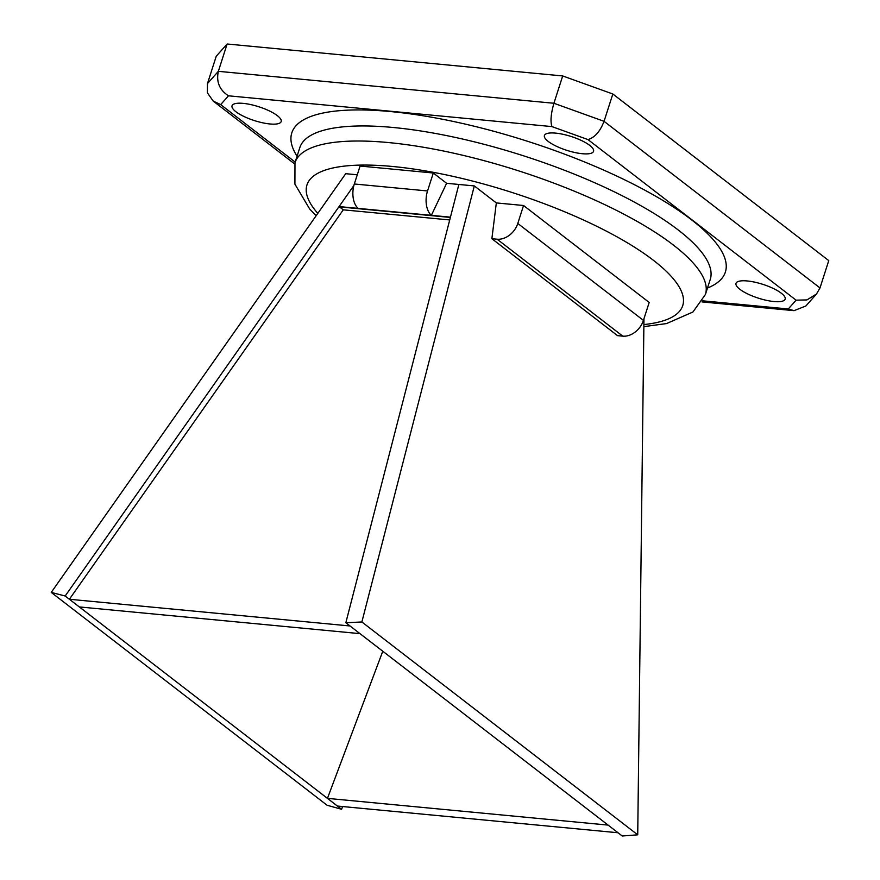 <?xml version="1.0" encoding="UTF-8"?>
<svg xmlns="http://www.w3.org/2000/svg" width="880" height="880" viewBox="0 0 880 880"><rect width="100%" height="100%" fill="white"/><g stroke="black" fill="none" stroke-linecap="round" stroke-linejoin="round"><path stroke-width="1.32" d="M353.881 185.515L339.075 206.569L358.149 208.384A18.821 11.099 -84.6 0 1 354.321 183.986L360.085 166.045L433.301 173.008L446.622 183.293L474.32 185.933L361.867 621.973L637.725 834.823L622.237 836L608.102 825.099L327.448 798.369L69.377 599.258L343.277 209.825L339.075 206.569L65.175 596.013L51.238 592.405L327.096 805.255L341.583 809.281L327.448 798.369L382.778 651.233M341.583 809.281L342.617 806.531M608.102 825.099L345.84 622.732L458.876 184.459M350.042 625.977L69.377 599.258L65.175 596.013M357.28 174.79L345.719 173.69L51.238 592.405M474.32 185.933L496.331 202.917L523.545 205.502L649.187 302.445L643.423 320.386L517.792 223.454L523.545 205.502M446.622 183.293L431.365 215.347A18.821 11.099 -84.6 0 1 427.537 190.96L433.301 173.008M555.632 133.122A25.806 7.26 -162.2 0 0 544.412 135.531A25.806 7.26 -162.2 0 0 566.764 150.326A25.806 7.26 -162.2 0 0 593.549 151.305A25.806 7.26 -162.2 0 0 581.768 140.668A25.806 7.26 -162.2 0 0 555.632 133.122M747.23 280.951A25.806 7.26 -162.2 0 0 736.01 283.36A25.806 7.26 -162.2 0 0 758.362 298.155A25.806 7.26 -162.2 0 0 785.147 299.134A25.806 7.26 -162.2 0 0 773.355 288.497A25.806 7.26 -162.2 0 0 747.23 280.951M243.254 103.378A25.806 7.26 -162.2 0 0 232.034 105.787A25.806 7.26 -162.2 0 0 254.375 120.582A25.806 7.26 -162.2 0 0 281.171 121.561A25.806 7.26 -162.2 0 0 269.379 110.924A25.806 7.26 -162.2 0 0 243.254 103.378M702.647 300.817L788.282 308.968L796.103 300.168L806.927 299.926L816.475 294.041L819.995 287.936L828.762 260.612L612.832 93.995L562.694 75.944L227.117 44L216.238 56.243L207.471 83.567L207.383 92.818L213.213 101.09L220.671 104.61L295.174 162.096M796.103 300.168L587.972 139.579C594.792 137.544 600.149 131.461 604.054 121.319L612.832 93.995M207.471 83.567L218.35 71.324L553.916 103.268L562.694 75.944M819.995 287.936L604.054 121.319L553.916 103.268C550.913 113.729 550.253 121.506 551.936 126.599L228.492 95.81C219.494 90.024 216.106 81.851 218.35 71.324L227.117 44M643.423 320.386A18.821 14.245 -52.3 0 1 622.776 336.149L497.134 239.206A18.821 14.245 -52.3 0 0 517.792 223.454M497.134 239.206L491.876 238.711L617.518 335.643L622.776 336.149M496.331 202.917L491.876 238.711M361.867 621.973L345.84 622.732M637.725 834.823L643.962 318.725M358.149 208.384L450.439 217.162M343.277 209.825L449.713 219.956M79.31 606.925L359.975 633.644M337.37 806.036L618.035 832.755M788.282 308.968L794.013 310.662L805.838 306.009L816.475 294.041M643.885 324.566A197.318 55.506 -162.2 0 0 633.985 246.851A197.318 55.506 -162.2 0 0 392.766 166.496A197.318 55.506 -162.2 0 0 317.801 213.378M354.321 183.986L427.537 190.96M297.066 156.222A227.678 64.042 17.8 0 1 528.165 141.482A227.678 64.042 17.8 0 1 707.498 288.002M587.972 139.579L551.936 126.599M228.492 95.81L220.671 104.61M710.248 279.444A215.534 60.632 -162.2 0 0 523.567 155.826A215.534 60.632 -162.2 0 0 299.805 147.664L294.976 162.734A215.534 60.632 17.8 0 1 388.685 142.582A215.534 60.632 17.8 0 1 606.936 205.678A215.534 60.632 17.8 0 1 705.408 294.503L710.248 279.444M339.46 206.888L450.362 217.437M705.408 294.503L692.912 312.015L666.512 323.576L643.863 326.634M316.151 215.721L309.683 209.011L294.91 184.14L294.976 162.734M702.009 301.906L794.013 310.662M213.213 101.09L294.624 163.911"/></g></svg>
